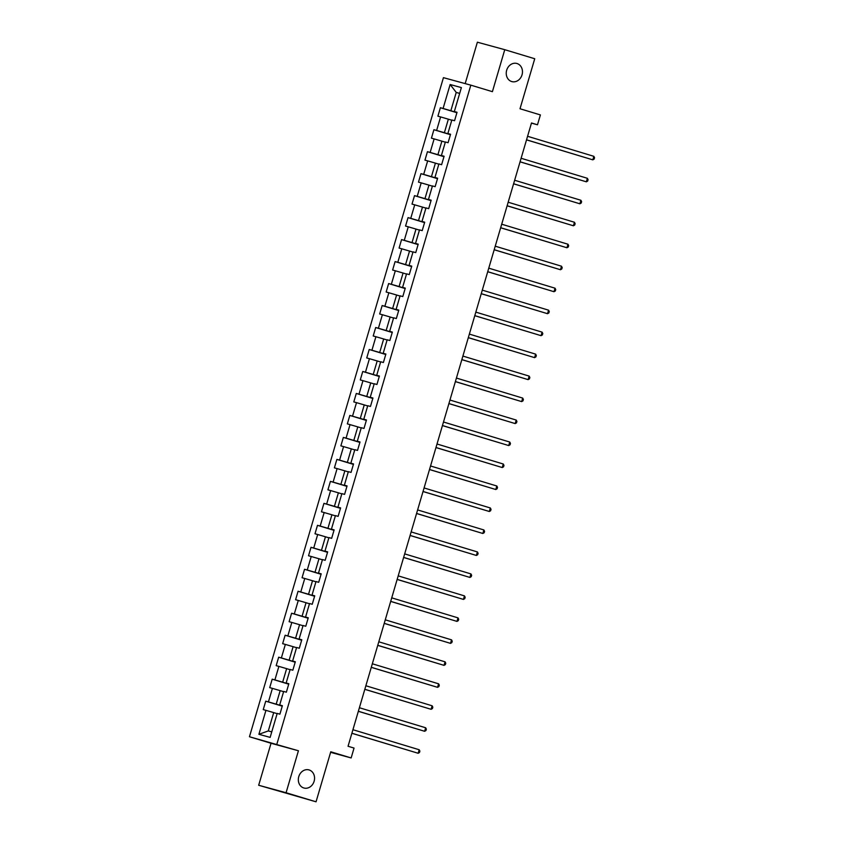<?xml version="1.0" encoding="UTF-8"?>
<svg xmlns="http://www.w3.org/2000/svg" width="844" height="844" viewBox="0 0 844 844"><rect width="100%" height="100%" fill="white"/><g stroke="black" fill="none" stroke-linecap="round" stroke-linejoin="round"><path stroke-width="1.27" d="M309.104 769.939A9.4 8.018 -74.7 0 1 314.147 781.175A9.4 8.018 -74.7 0 1 303.967 788.022A9.4 8.018 -74.7 0 1 303.787 787.969A9.4 8.018 -74.7 0 1 298.744 776.744A9.4 8.018 -74.7 0 1 308.925 769.886A9.4 8.018 -74.7 0 1 309.104 769.939M517.013 63.522A9.4 8.018 -74.7 0 1 522.056 74.747A9.4 8.018 -74.7 0 1 511.875 81.604A9.4 8.018 -74.7 0 1 511.707 81.551A9.4 8.018 -74.7 0 1 506.653 70.316A9.4 8.018 -74.7 0 1 516.834 63.469A9.4 8.018 -74.7 0 1 517.013 63.522M258.675 785.258L316.046 801.8L286.074 792.738L298.428 750.759L249.455 736.749L271.04 743.269L258.675 785.258L286.074 792.738M276.843 744.239L470.825 85.149L443.438 77.659L249.455 736.749M470.825 85.149L492.4 91.669L504.765 49.691L477.377 42.2L465.181 83.609M504.765 49.691L534.737 58.742L520.009 108.76L540.392 114.921L537.491 124.785L531.498 122.971L348.055 746.265L354.047 748.079L351.146 757.944L330.764 751.782L316.046 801.8M450.137 84.516L443.089 108.475L440.389 107.726L437.899 116.187L440.6 116.926L436.622 130.451L433.911 129.712L431.432 138.163L434.132 138.901L430.145 152.426L427.444 151.688L424.965 160.138L427.665 160.877L423.677 174.402L420.977 173.664L418.487 182.125L421.188 182.863L417.21 196.388L414.509 195.65L412.02 204.1L414.721 204.839L410.743 218.364L408.042 217.625L405.553 226.076L408.253 226.814L404.276 240.34L401.575 239.601L399.085 248.062L401.786 248.801L397.809 262.326L395.108 261.587L392.618 270.038L395.319 270.776L391.342 284.301L388.63 283.563L386.151 292.013L388.852 292.752L384.864 306.277L382.163 305.539L379.673 313.989L382.385 314.728L378.397 328.263L375.696 327.514L373.206 335.975L375.907 336.714L371.93 350.239L369.229 349.5L366.739 357.951L369.44 358.689L365.463 372.215L362.762 371.476L360.272 379.927L362.973 380.665L358.995 394.19L356.295 393.452L353.805 401.913L356.506 402.651L352.528 416.176L349.827 415.438L347.338 423.888L350.038 424.627L346.061 438.152L343.35 437.414L340.87 445.864L343.571 446.603L339.583 460.128L336.883 459.389L334.393 467.85L337.104 468.589L333.116 482.114L330.415 481.375L327.926 489.826L330.626 490.564L326.649 504.09L323.948 503.351L321.458 511.802L324.159 512.54L320.182 526.065L317.481 525.327L314.991 533.777L317.692 534.516L313.715 548.051L311.014 547.302L308.524 555.763L311.225 556.502L307.248 570.027L304.547 569.289L302.057 577.739L304.758 578.478L300.77 592.003L298.069 591.264L295.59 599.715L298.291 600.453L294.303 613.978L291.602 613.24L289.112 621.701L291.813 622.439L287.836 635.965L285.135 635.226L282.645 643.677L285.346 644.415L281.368 657.94L278.668 657.202L276.178 665.652L278.879 666.391L274.901 679.916L272.201 679.177L269.711 687.638L272.412 688.377L268.434 701.902L265.733 701.164L263.244 709.614L265.944 710.353L258.897 734.301L270.143 737.382L277.191 713.423L279.902 714.172L282.381 705.711L279.68 704.972L283.668 691.447L286.369 692.185L288.848 683.735L286.148 682.996L290.136 669.471L292.836 670.21L295.326 661.759L292.625 661.021L296.603 647.496L299.303 648.234L301.793 639.773L299.092 639.035L303.07 625.509L305.771 626.248L308.26 617.797L305.56 617.059L309.537 603.534L312.238 604.272L314.728 595.822L312.027 595.083L316.004 581.558L318.705 582.297L321.195 573.836L318.494 573.097L322.471 559.572L325.183 560.311L327.662 551.86L324.961 551.121L328.949 537.596L331.65 538.335L334.14 529.884L331.428 529.146L335.416 515.621L338.117 516.359L340.607 507.909L337.906 507.17L341.883 493.634L344.584 494.384L347.074 485.922L344.373 485.184L348.35 471.659L351.051 472.397L353.541 463.947L350.84 463.208L354.818 449.683L357.518 450.422L360.008 441.971L357.307 441.233L361.285 427.708L363.986 428.446L366.475 419.985L363.775 419.246L367.752 405.721L370.463 406.46L372.942 398.009L370.242 397.271L374.23 383.746L376.93 384.484L379.42 376.034L376.709 375.295L380.697 361.77L383.398 362.509L385.887 354.047L383.187 353.309L387.164 339.784L389.865 340.522L392.354 332.072L389.654 331.333L393.631 317.808L396.332 318.547L398.822 310.096L396.121 309.358L400.098 295.833L402.799 296.571L405.289 288.12L402.588 287.382L406.565 273.846L409.266 274.595L411.756 266.134L409.055 265.396L413.043 251.871L415.744 252.609L418.223 244.159L415.522 243.42L419.51 229.895L422.211 230.634L424.701 222.183L422 221.445L425.977 207.919L428.678 208.658L431.168 200.197L428.467 199.458L432.444 185.933L435.145 186.672L437.635 178.221L434.934 177.483L438.912 163.958L441.612 164.696L444.102 156.245L441.401 155.507L445.379 141.982L448.08 142.72L450.569 134.259L447.869 133.521L451.846 119.996L454.557 120.734L457.037 112.284L454.336 111.545L461.383 87.597L450.137 84.516L456.235 92.418L450.844 110.733L456.952 112.579M279.68 704.972L282.339 705.858M282.297 706.006L276.188 704.16L280.166 690.635L283.595 691.669M268.434 701.902L276.188 704.16M272.412 688.377L280.166 690.635M286.148 682.996L288.806 683.883M288.764 684.03L282.656 682.174L286.633 668.648L290.072 669.693M274.901 679.916L282.656 682.174M278.879 666.391L286.633 668.648M292.625 661.021L295.273 661.907M295.242 662.044L289.123 660.198L293.111 646.673L296.539 647.707M281.368 657.94L289.123 660.198M285.346 644.415L293.111 646.673M299.092 639.035L301.751 639.931M301.709 640.068L295.59 638.222L299.578 624.697L303.007 625.731M287.836 635.965L295.59 638.222M291.813 622.439L299.578 624.697M305.56 617.059L308.218 617.945M308.176 618.093L302.068 616.247L306.045 602.721L309.474 603.755M294.303 613.978L302.068 616.247M298.291 600.453L306.045 602.721M312.027 595.083L314.685 595.969M314.643 596.107L308.535 594.26L312.512 580.735L315.941 581.769M300.77 592.003L308.535 594.26M304.758 578.478L312.512 580.735M318.494 573.097L321.153 573.994M321.11 574.131L315.002 572.285L318.979 558.76L322.408 559.794M307.248 570.027L315.002 572.285M311.225 556.502L318.979 558.76M324.961 551.121L327.62 552.008M327.577 552.155L321.469 550.309L325.446 536.784L328.875 537.818M313.715 548.051L321.469 550.309M317.692 534.516L325.446 536.784M331.428 529.146L334.087 530.032M334.045 530.169L327.936 528.323L331.914 514.798L335.353 515.842M320.182 526.065L327.936 528.323M324.159 512.54L331.914 514.798M337.906 507.17L340.565 508.056M340.522 508.193L334.403 506.347L338.391 492.822L341.82 493.856M326.649 504.09L334.403 506.347M330.626 490.564L338.391 492.822M344.373 485.184L347.032 486.07M346.989 486.218L340.87 484.372L344.858 470.846L348.287 471.88M333.116 482.114L340.87 484.372M337.104 468.589L344.858 470.846M350.84 463.208L353.499 464.094M353.457 464.242L347.348 462.385L351.326 448.86L354.754 449.905M339.583 460.128L347.348 462.385M343.571 446.603L351.326 448.86M357.307 441.233L359.966 442.119M359.924 442.256L353.815 440.41L357.793 426.885L361.221 427.919M346.061 438.152L353.815 440.41M350.038 424.627L357.793 426.885M363.775 419.246L366.433 420.143M366.391 420.28L360.282 418.434L364.26 404.909L367.689 405.943M352.528 416.176L360.282 418.434M356.506 402.651L364.26 404.909M370.242 397.271L372.9 398.157M372.858 398.305L366.75 396.458L370.727 382.923L374.166 383.967M358.995 394.19L366.75 396.458M362.973 380.665L370.727 382.923M376.709 375.295L379.367 376.181M379.325 376.318L373.217 374.472L377.194 360.947L380.633 361.981M365.463 372.215L373.217 374.472M369.44 358.689L377.194 360.947M383.187 353.309L385.845 354.206M385.803 354.343L379.684 352.497L383.672 338.971L387.101 340.005M371.93 350.239L379.684 352.497M375.907 336.714L383.672 338.971M389.654 331.333L392.312 332.219M392.27 332.367L386.151 330.521L390.139 316.996L393.568 318.03M378.397 328.263L386.151 330.521M382.385 314.728L390.139 316.996M396.121 309.358L398.779 310.244M398.737 310.381L392.629 308.535L396.606 295.01L400.035 296.054M384.864 306.277L392.629 308.535M388.852 292.752L396.606 295.01M402.588 287.382L405.247 288.268M405.204 288.405L399.096 286.559L403.073 273.034L406.502 274.068M391.342 284.301L399.096 286.559M395.319 270.776L403.073 273.034M409.055 265.396L411.714 266.282M411.672 266.43L405.563 264.583L409.54 251.058L412.969 252.092M397.809 262.326L405.563 264.583M401.786 248.801L409.54 251.058M415.522 243.42L418.181 244.306M418.139 244.454L412.03 242.597L416.008 229.072L419.447 230.117M404.276 240.34L412.03 242.597M408.253 226.814L416.008 229.072M422 221.445L424.648 222.331M424.616 222.468L418.497 220.622L422.485 207.096L425.914 208.13M410.743 218.364L418.497 220.622M414.721 204.839L422.485 207.096M428.467 199.458L431.126 200.355M431.084 200.492L424.965 198.646L428.952 185.121L432.381 186.155M417.21 196.388L424.965 198.646M421.188 182.863L428.952 185.121M434.934 177.483L437.593 178.369M437.551 178.517L431.442 176.67L435.42 163.135L438.848 164.179M423.677 174.402L431.442 176.67M427.665 160.877L435.42 163.135M441.401 155.507L444.06 156.393M444.018 156.53L437.909 154.684L441.887 141.159L445.315 142.193M430.145 152.426L437.909 154.684M434.132 138.901L441.887 141.159M447.869 133.521L450.527 134.418M450.485 134.555L444.377 132.708L448.354 119.183L451.783 120.217M436.622 130.451L444.377 132.708M440.6 116.926L448.354 119.183M454.336 111.545L456.994 112.431M459.663 93.452L456.235 92.418L459.695 93.357M443.089 108.475L450.844 110.733M330.605 752.331L351.146 757.944M531.446 123.129L537.491 124.785M277.127 713.644L273.699 712.61L268.308 730.925L271.768 731.875M258.897 734.301L268.308 730.925M265.944 710.353L273.699 712.61M440.389 107.726L456.91 112.727M433.911 129.712L450.443 134.702M427.444 151.688L443.976 156.689M420.977 173.664L437.508 178.664M414.509 195.65L431.031 200.64M408.042 217.625L424.564 222.616M401.575 239.601L418.096 244.602M395.108 261.587L411.629 266.577M388.63 283.563L405.162 288.553M382.163 305.539L398.695 310.539M375.696 327.514L392.228 332.515M369.229 349.5L385.75 354.491M362.762 371.476L379.283 376.477M356.295 393.452L372.816 398.452M349.827 415.438L366.349 420.428M343.35 437.414L359.882 442.404M336.883 459.389L353.414 464.39M330.415 481.375L346.947 486.366M323.948 503.351L340.47 508.341M317.481 525.327L334.002 530.327M311.014 547.302L327.535 552.303M304.547 569.289L321.068 574.279M298.069 591.264L314.601 596.265M291.602 613.24L308.134 618.241M285.135 635.226L301.667 640.216M278.668 657.202L295.189 662.192M272.201 679.177L288.722 684.178M265.733 701.164L282.255 706.154M298.428 750.759L271.04 743.269M526.529 139.861L592.815 159.843L526.54 139.809M593.849 156.319L594.545 157.691L594.123 159.105L592.815 159.843L593.849 156.319L527.574 136.285M520.062 161.837L586.348 181.819L520.073 161.784M587.382 178.295L588.078 179.677L587.656 181.08L586.348 181.819L587.382 178.295L521.107 158.271M513.595 183.813L579.881 203.794L513.606 183.77M580.915 200.271L581.611 201.653L581.189 203.056L579.881 203.794L580.915 200.271L514.64 180.247M507.117 205.799L573.403 225.781L507.138 205.746M574.447 222.257L575.133 223.628L574.722 225.042L573.403 225.781L574.447 222.257L508.172 202.222M500.65 227.774L566.936 247.756L500.671 227.722M567.98 244.232L568.666 245.604L568.255 247.018L566.936 247.756L567.98 244.232L501.705 224.209M494.183 249.75L560.469 269.732L494.194 249.708M561.503 266.208L562.199 267.59L561.788 268.993L560.469 269.732L561.503 266.208L495.238 246.184M487.716 271.736L554.002 291.707L487.726 271.684M555.035 288.194L555.732 289.566L555.32 290.98L554.002 291.707L555.035 288.194L488.771 268.16M481.249 293.712L547.534 313.694L481.259 293.659M548.568 310.17L549.265 311.541L548.843 312.955L547.534 313.694L548.568 310.17L482.293 290.136M474.782 315.688L541.067 335.669L474.792 315.645M542.101 332.146L542.798 333.528L542.375 334.931L541.067 335.669L542.101 332.146L475.826 312.122M468.304 337.674L534.6 357.645L468.325 337.621M535.634 354.132L536.32 355.503L535.908 356.906L534.6 357.645L535.634 354.132L469.359 334.097M461.837 359.649L528.122 379.631L461.858 359.597M529.167 376.107L529.853 377.479L529.441 378.893L528.122 379.631L529.167 376.107L462.892 356.073M455.37 381.625L521.655 401.607L455.391 381.572M522.7 398.083L523.385 399.465L522.974 400.868L521.655 401.607L522.7 398.083L456.425 378.059M448.902 403.601L515.188 423.582L448.913 403.559M516.222 420.059L516.918 421.441L516.507 422.844L515.188 423.582L516.222 420.059L449.957 400.035M442.435 425.587L508.721 445.569L442.446 425.534M509.755 442.045L510.451 443.416L510.04 444.83L508.721 445.569L509.755 442.045L443.49 422.011M435.968 447.563L502.254 467.544L435.979 447.51M503.288 464.021L503.984 465.392L503.562 466.806L502.254 467.544L503.288 464.021L437.013 443.997M429.501 469.538L495.787 489.52L429.512 469.496M496.821 485.996L497.517 487.378L497.095 488.781L495.787 489.52L496.821 485.996L430.546 465.972M423.023 491.524L489.32 511.496L423.044 491.472M490.353 507.982L491.039 509.354L490.628 510.768L489.32 511.496L490.353 507.982L424.078 487.948M416.556 513.5L482.842 533.482L416.577 513.447M483.886 529.958L484.572 531.33L484.161 532.743L482.842 533.482L483.886 529.958L417.611 509.924M410.089 535.476L476.375 555.457L410.1 535.434M477.409 551.934L478.105 553.316L477.693 554.719L476.375 555.457L477.409 551.934L411.144 531.91M403.622 557.462L469.908 577.433L403.632 557.409M470.941 573.92L471.638 575.291L471.226 576.695L469.908 577.433L470.941 573.92L404.677 553.886M397.155 579.438L463.44 599.419L397.165 579.385M464.474 595.896L465.171 597.267L464.759 598.681L463.44 599.419L464.474 595.896L398.199 575.861M390.688 601.413L456.973 621.395L390.698 601.361M458.007 617.871L458.703 619.253L458.281 620.656L456.973 621.395L458.007 617.871L391.732 597.847M384.22 623.389L450.506 643.371L384.231 623.347M451.54 639.847L452.236 641.229L451.814 642.632L450.506 643.371L451.54 639.847L385.265 619.823M377.743 645.375L444.028 665.357L377.764 645.322M445.073 661.833L445.759 663.205L445.347 664.618L444.028 665.357L445.073 661.833L378.798 641.799M371.276 667.351L437.561 687.332L371.297 667.298M438.606 683.809L439.291 685.18L438.88 686.594L437.561 687.332L438.606 683.809L372.331 663.785M364.808 689.326L431.094 709.308L364.819 689.284M432.128 705.784L432.824 707.166L432.413 708.57L431.094 709.308L432.128 705.784L365.863 685.761M358.341 711.313L424.627 731.284L358.352 711.26M425.661 727.771L426.357 729.142L425.946 730.556L424.627 731.284L425.661 727.771L359.396 707.736M351.874 733.288L418.16 753.27L351.885 733.236M419.194 749.746L419.89 751.118L419.468 752.531L418.16 753.27L419.194 749.746L352.919 729.712"/></g></svg>
